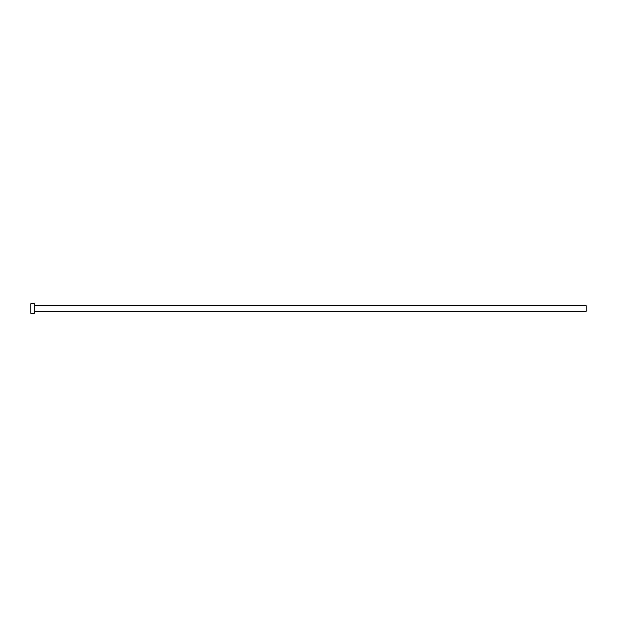 <?xml version="1.0" encoding="UTF-8"?>
<svg xmlns="http://www.w3.org/2000/svg" width="617" height="617" viewBox="0 0 617 617"><rect width="100%" height="100%" fill="white"/><g stroke="black" fill="none" stroke-linecap="round" stroke-linejoin="round"><path stroke-width="0.93" d="M34.321 305.654L586.15 305.654L586.15 311.346L34.321 311.346M34.321 308.5L34.321 313.359L30.85 313.359L30.85 303.641L34.321 303.641L34.321 308.5"/></g></svg>
